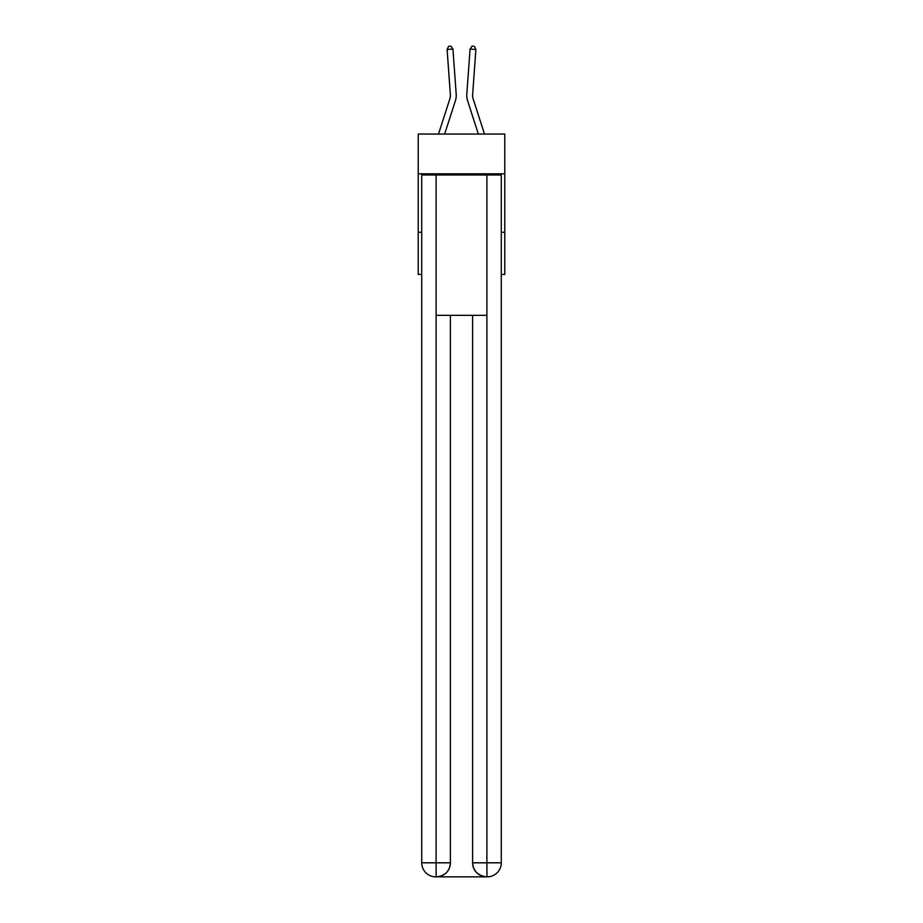 <?xml version="1.0" encoding="UTF-8"?>
<svg xmlns="http://www.w3.org/2000/svg" width="923" height="923" viewBox="0 0 923 923"><rect width="100%" height="100%" fill="white"/><g stroke="black" fill="none" stroke-linecap="round" stroke-linejoin="round"><path stroke-width="1.38" d="M504.777 173.812L504.777 134.043L418.223 134.043L418.223 173.812L504.777 173.812L504.777 274.408L501.27 274.408M421.73 232.296L418.223 232.296L418.223 173.812M504.777 232.296L501.27 232.296M418.223 232.296L418.223 274.408L421.73 274.408M438.517 134.043L449.824 98.98A11.699 11.699 0 0 0 450.355 94.55L447.101 49.484L452.928 49.057L456.193 94.123A17.549 17.549 0 0 1 455.385 100.769L444.667 134.043M484.483 134.043L473.176 98.98A11.699 11.699 0 0 1 472.645 94.55L475.899 49.484L470.072 49.057L466.807 94.123A17.549 17.549 0 0 0 467.615 100.769L478.333 134.043M435.76 876.85A14.041 14.041 0 0 1 421.73 862.809L450.389 862.809L450.389 315.354L450.389 862.809A14.041 14.041 0 0 1 436.348 876.85L435.76 876.85A14.041 14.041 0 0 1 421.73 862.809L421.73 174.978L436.118 174.978L436.118 315.354L486.883 315.354L486.883 174.978L436.118 174.978M486.883 174.978L501.27 174.978L501.27 862.809A14.041 14.041 0 0 1 487.24 876.85L486.652 876.85A14.041 14.041 0 0 1 472.611 862.809L472.611 315.354L472.611 862.809C473.326 871.081 478.01 875.765 486.652 876.85L436.348 876.85C445.024 875.939 449.709 871.266 450.389 862.809M472.611 862.809L486.883 862.809L486.998 876.85M436.118 315.354L436.118 876.85M473.176 98.98A11.699 11.699 0 0 1 472.645 94.55A11.699 11.699 0 0 0 473.176 98.98A11.699 11.699 0 0 1 472.645 94.55A11.699 11.699 0 0 0 473.176 98.98A11.699 11.699 0 0 1 472.645 94.55A11.699 11.699 0 0 0 473.176 98.98A11.699 11.699 0 0 1 472.645 94.55A11.699 11.699 0 0 0 473.176 98.98A11.699 11.699 0 0 1 472.645 94.55A11.699 11.699 0 0 0 473.176 98.98A11.699 11.699 0 0 1 472.645 94.55A11.699 11.699 0 0 0 473.176 98.98M470.072 49.057L466.807 94.123L470.072 49.057L466.807 94.123L470.072 49.057L466.807 94.123L470.072 49.057L466.807 94.123L470.072 49.057L466.807 94.123L470.072 49.057L466.807 94.123L470.072 49.057L472.034 46.15L474.376 46.323L475.899 49.484M449.824 98.98A11.699 11.699 0 0 0 450.355 94.55A11.699 11.699 0 0 1 449.824 98.98M447.101 49.484L448.624 46.323L450.966 46.15L452.928 49.057M486.883 315.354L486.883 862.809L501.27 862.809"/></g></svg>
